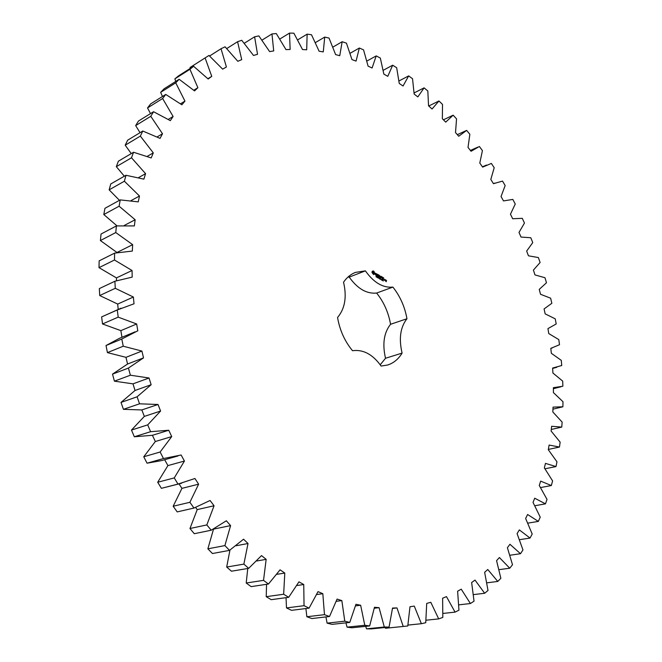 <?xml version="1.0" encoding="UTF-8"?>
<svg xmlns="http://www.w3.org/2000/svg" width="662" height="662" viewBox="0 0 662 662"><rect width="100%" height="100%" fill="white"/><g stroke="black" fill="none" stroke-linecap="round" stroke-linejoin="round"><path stroke-width="0.99" d="M551.289 429.464L561.757 427.089L562.146 422.099L552.811 411.971L553.06 407.122L562.89 406.782L562.99 401.718L553.399 392.599L553.382 387.692L562.874 386.227L562.7 381.122L552.911 373.02L552.621 368.064L561.74 365.515L561.293 360.376L551.355 353.309L550.801 348.344L559.506 344.728L558.794 339.589L548.765 333.574L547.954 328.609L556.204 323.958L555.228 318.836L545.157 313.871L544.09 308.931L551.851 303.279L550.619 298.19L540.548 294.292L539.232 289.393L546.473 282.773L544.991 277.742L534.97 274.912L533.415 270.079L540.101 262.524L538.372 257.559L528.45 255.813L526.662 251.063L532.753 242.598L530.792 237.732L521.011 237.062L519 232.412L524.461 223.077L522.268 218.328L512.678 218.741L510.452 214.207L515.251 204.037L512.835 199.419L503.492 200.925L501.043 196.531L505.156 185.559L502.524 181.09L493.463 183.688L490.815 179.452L494.2 167.726L491.369 163.423L482.639 167.114L479.793 163.051L482.424 150.605L479.387 146.492L471.046 151.275L468.017 147.411L469.854 134.287L466.636 130.389L458.733 136.248L455.522 132.607L456.54 118.854L453.139 115.188L445.725 122.131L442.348 118.73L442.514 104.389L438.947 100.98L432.071 108.99L428.546 105.846L427.826 90.992L424.102 87.856L417.83 96.917L414.155 94.062L412.534 78.737L408.661 75.898L403.042 86.01L399.244 83.453L396.67 67.731L392.674 65.215L387.775 76.337L383.861 74.119L380.327 58.066L376.215 55.898L372.085 68.004L368.08 66.134L363.554 49.84L359.35 48.036L356.057 61.103L351.977 59.597L346.433 43.138L342.155 41.731L339.755 55.699L335.617 54.59L329.039 38.073L324.719 37.08L323.271 51.901L319.101 51.214L311.488 34.722L307.135 34.167L306.696 49.791L302.526 49.534L293.862 33.191L289.509 33.1L290.138 49.443L285.992 49.633L276.286 33.555L271.958 33.952L273.712 50.924L269.608 51.595L258.867 35.905L254.605 36.799L257.526 54.309L253.505 55.467L241.754 40.299L237.584 41.706L241.713 59.646L237.807 61.301L225.072 46.803L221.034 48.74L226.412 66.978L222.655 69.146L208.969 55.451L205.096 57.925L211.749 76.337L208.182 79.01L193.61 66.283L189.944 69.295L197.88 87.715L194.537 90.901L179.154 79.283L175.736 82.833L184.955 101.112L181.868 104.795L165.748 94.443L162.62 98.522L173.113 116.479L170.324 120.65L153.576 111.721L150.779 116.305L162.513 133.757L160.055 138.399L142.785 131.026L140.352 136.099L153.286 152.864L151.201 157.937L133.542 152.252L131.506 157.779L145.574 173.667L143.886 179.145L125.979 175.273L124.382 181.214L139.492 196.018L138.234 201.869L120.227 199.899L119.102 206.205L135.156 219.751L134.353 225.916L116.404 225.932L115.767 232.552L132.648 244.659L132.317 251.08L114.6 253.132L114.476 260.009L132.044 270.501L132.193 277.121L114.882 281.242L115.279 288.301L133.376 297.031L134.022 303.784L117.282 309.973L118.2 317.139L136.67 323.983L137.804 330.801L121.8 339.027L123.248 346.218L141.908 351.067L143.53 357.877L128.428 368.072L130.381 375.213L149.049 378.002L151.143 384.721L137.084 396.795L139.533 403.812L158.036 404.49L160.576 411.052L147.7 424.88L150.605 431.69L168.76 430.25L171.715 436.581L160.138 452.014L163.473 458.543L181.107 455.001L184.45 461.042L174.255 477.914L177.987 484.088L194.926 478.494L198.617 484.179L189.886 502.293L193.958 508.06L210.069 500.489L214.058 505.768L206.834 524.925L211.203 530.221L226.338 520.787L230.591 525.603L224.898 545.587L229.515 550.37L243.558 539.199L248.018 543.51L243.873 564.115L248.672 568.352L261.54 555.583L266.157 559.365L263.526 580.367L268.466 584.025L280.067 569.825L284.792 573.06L283.65 594.244L288.673 597.306L298.959 581.848L303.75 584.521L304.04 605.689L309.096 608.138L318.025 591.613L322.824 593.706L324.479 614.667L329.519 616.512L337.074 599.085L341.849 600.608L344.786 621.188L349.768 622.429L355.949 604.29L360.649 605.25L364.787 625.284L369.661 625.929L374.485 607.261L379.078 607.666L384.308 627.013L389.049 627.088L392.541 608.055L396.993 607.923L403.216 626.459L407.784 625.979L409.985 606.748L414.271 606.094L421.38 623.712L425.74 622.71L426.709 603.43L430.797 602.296L438.691 618.896L442.828 617.398L442.613 598.216L446.478 596.611L455.059 612.127L458.948 610.165L457.616 591.207L461.24 589.172L470.401 603.537L474.033 601.154L471.642 582.527L475.018 580.094L484.658 593.268L488.01 590.479L484.65 572.307L487.753 569.502L497.783 581.443L500.853 578.298L496.574 560.664L499.405 557.528L509.74 568.211L512.504 564.744L507.398 547.731L509.947 544.28L520.489 553.713L522.963 549.948L517.088 533.622L519.347 529.906L530.03 538.065L532.207 534.035L525.636 518.47L527.606 514.506L538.355 521.408L540.225 517.146L533.034 502.392L534.714 498.213L545.455 503.856L547.019 499.396L539.273 485.503L540.664 481.133L551.33 485.536L552.596 480.91L544.363 467.91L545.463 463.383L555.997 466.569L556.965 461.786L548.302 449.721L549.121 445.063L559.464 447.049L560.143 442.15L551.115 431.045L551.645 426.278L561.757 427.089M208.969 55.451L190.019 67.532L190.275 68.401M193.61 66.283L178.533 75.873L174.867 78.869L175.794 81.409M179.154 79.283L164.068 88.824L160.643 92.349L162.48 96.495M165.748 94.443L150.655 103.893L147.527 107.939L150.506 113.607M153.576 111.721L138.466 121.038L135.66 125.59L140.046 132.681M142.785 131.026L127.65 140.179L125.209 145.201L131.258 153.601M133.542 152.252L118.366 161.197L116.322 166.667L124.34 176.208M125.979 175.273L110.753 183.962L109.147 189.845L119.458 200.321M120.227 199.899L104.944 208.307L103.802 214.538L117.017 225.866M116.404 225.932L101.054 234.017L100.392 240.554L117.141 252.594M114.6 253.132L99.159 260.861L99.01 267.647L116.454 277.908L116.504 280.68M114.882 281.242L99.341 288.591L99.705 295.542L117.687 304.073L118.184 309.468M121.088 308.178L101.625 316.908L102.519 323.966L120.865 330.636L121.957 337.281M135.131 331.827L119.309 338.381L106.019 345.531L107.434 352.614L125.979 357.331L127.567 364.026L112.507 374.138L114.427 381.171L132.988 383.852L135.048 390.472L121.022 402.422L123.43 409.331L141.834 409.935L144.333 416.398L131.473 430.068L134.345 436.771L152.409 435.29L155.338 441.521L143.753 456.772L147.047 463.193L161.545 460.603L178.028 455.961M164.656 459.726L167.916 465.593L157.705 482.25L161.396 488.324L181.587 483.243M179.021 483.897L181.934 488.357L173.171 506.24L177.201 511.908L193.958 508.06M195.613 507.473L197.226 509.599L189.961 528.499L194.289 533.704L211.203 530.221M213.553 529.037L207.868 548.823L212.444 553.523L229.515 550.37M229.954 550.081L226.694 567.044L231.46 571.207L248.672 568.352M247.753 568.501L246.214 583.023L251.121 586.623L268.466 584.025M266.563 584.306L266.223 596.677L271.221 599.681L288.673 597.306M286.025 597.662L286.505 607.923L291.537 610.331L309.096 608.138M305.894 608.535L306.862 616.744L311.876 618.548L329.519 616.512M325.927 616.926L327.094 623.149L332.059 624.357L349.768 622.429M345.928 622.843L347.045 627.154L351.911 627.783L369.661 625.929M365.705 626.343L366.533 628.834L371.266 628.9L389.049 627.088M385.11 627.485L385.433 628.263L403.216 626.459M380.22 364.787L385.524 358.266C382.231 344.017 383.91 332.688 390.563 324.281C388.47 312.456 383.836 302.054 376.637 293.051C366.649 294.036 357.513 288.723 349.213 277.113L347.947 277.088M365.399 270.857L355.444 272.396C350.719 274.25 346.756 277.527 343.537 282.219C346.979 296.857 344.993 308.616 337.562 317.479C339.738 330.189 344.72 341.269 352.515 350.711C363.248 349.263 372.78 354.377 381.105 366.053L387.593 365.027C393.617 363.099 398.441 359.127 402.082 353.094C398.714 338.663 400.345 327.218 406.956 318.745C404.813 306.779 400.129 296.237 392.897 287.101C382.917 288.053 373.749 282.633 365.399 270.857L349.213 277.113M373.128 270.915L372.193 271.403L372.011 272.57L373.6 274.556L374.526 274.06L374.709 272.893L373.128 270.915M376.496 276.658L375.958 276.699L376.413 276.782L376.148 276.013L376.405 276.691M377.15 276.699L376.62 277.146L376.744 276.311L377.059 276.733M377.828 276.956L377.696 277.783L377.381 276.782L377.183 277.477L377.307 276.65L377.638 277.585L377.729 276.989M378.929 278.057L378.474 278.23L378.49 277.436L378.821 278.098M375.445 273.249L376.231 274.73L375.304 274.647L376.33 275.227L375.544 273.737L376.471 273.828L375.445 273.249M376.769 273.985L377.009 275.888L377.348 274.325L377.853 274.515L376.769 273.985M378.168 274.589L377.82 276.261L378.705 276.89L378.002 276.253L378.093 275.649L378.763 275.938L378.217 274.846L379.053 275.227L378.168 274.589M379.856 278.156L379.632 278.934L379.103 277.709L379.599 278.768L379.856 278.156M380.592 278.586L380.46 279.422L379.947 279.116L380.071 278.28L380.485 278.628M381.56 279.265L381.42 279.943L381.486 279.298M382.115 280.291L381.775 279.331L382.007 280.332M382.71 280.357L382.288 280.44L382.413 279.72L382.636 280.39M383.248 280.978L382.984 280.134L383.149 281.011M379.856 276.807L379.45 275.359L379.169 277.163L379.458 275.872L379.814 277.105L380.46 276.468L380.435 277.8L380.683 276.195L379.715 276.865M381.933 276.824L381.022 276.393L380.84 278.156L381.039 277.395L381.709 277.684L381.163 276.592L381.701 276.915M382.355 277.08L382.073 278.884L382.355 277.08M383.679 277.866L382.768 277.436L382.52 279.05L383.406 279.67L382.702 279.041L382.793 278.437L383.464 278.719L382.917 277.635L383.455 277.949M384.895 280.448L384.473 279.207L384.25 280.067L384.788 280.489M385.259 279.678L385.11 280.68L385.789 280.233L385.259 279.678M385.979 280.1L386.211 281.424L385.714 281.242L386.26 281.664L386.525 280.531L385.979 280.1M552.952 409.174L562.89 406.782M548.359 449.424L559.464 447.049M545.008 468.779L555.997 466.569M540.597 487.563L551.33 485.536M534.879 505.727L545.455 503.856M527.871 523.137L538.355 521.408M519.554 539.687L530.03 538.065M509.939 555.236L520.489 553.713M499.04 569.659L509.74 568.211M486.876 582.833L497.783 581.443M473.454 594.608L484.658 593.268M458.807 604.853L470.401 603.537M442.977 613.434L455.059 612.127M426.005 620.22L438.691 618.896M407.941 625.085L421.38 623.712M457.343 134.676L466.636 130.389M392.5 608.444L396.993 607.923M366.533 628.834L384.308 627.013M443.432 119.814L453.139 115.188M374.32 608.229L379.078 607.666M347.045 627.154L364.787 625.284M428.728 106.011L438.947 100.98M355.552 605.871L360.649 605.25M327.094 623.149L344.786 621.188M414.122 92.928L424.102 87.856M336.313 601.319L341.849 600.608M306.862 616.744L324.479 614.667M398.996 80.963L408.661 75.898M316.734 594.534L322.824 593.706M286.505 607.923L304.04 605.689M383.232 70.304L392.674 65.215M296.907 585.514L303.75 584.521M266.223 596.677L283.65 594.244M366.913 61.036L376.215 55.898M276.923 574.302L284.792 573.06M246.214 583.023L263.526 580.367M350.115 53.266L359.35 48.036M256.757 560.979L266.157 559.365M226.694 567.044L243.873 564.115M332.92 47.076L342.155 41.731M236.094 545.753L248.018 543.51M207.868 548.823L224.898 545.587M315.418 42.575L324.719 37.08M213.619 529.112L230.591 525.603M189.961 528.499L206.834 524.925M297.701 39.852L307.135 34.167M197.226 509.599L214.058 505.768M173.171 506.24L189.886 502.293M279.869 39L289.509 33.1M181.934 488.357L198.617 484.179M161.396 488.324L177.987 484.088M157.705 482.25L174.255 477.914M262.036 40.109L271.958 33.952M167.916 465.593L184.45 461.042M147.047 463.193L163.473 458.543M143.753 456.772L160.138 452.014M244.295 43.27L254.605 36.799M155.338 441.521L171.715 436.581M152.409 435.29L168.76 430.25M134.345 436.771L150.605 431.69M131.473 430.068L147.7 424.88M226.776 48.541L237.584 41.706M144.333 416.398L160.576 411.052M141.834 409.935L158.036 404.49M123.43 409.331L139.533 403.812M121.022 402.422L137.084 396.795M209.597 56.005L221.034 48.74M135.048 390.472L151.143 384.721M132.988 383.852L149.049 378.002M114.427 381.171L130.381 375.213M112.507 374.138L128.428 368.072M190.019 67.532L205.096 57.925M127.567 364.026L143.53 357.877M207.893 78.712L211.749 76.337M125.979 357.331L141.908 351.067M107.434 352.614L123.248 346.218M106.019 345.531L121.8 339.027M174.867 78.869L189.944 69.295M193.784 90.231L197.88 87.715M120.865 330.636L136.67 323.983M102.519 323.966L118.2 317.139M101.625 316.908L117.282 309.973M160.643 92.349L175.736 82.833M180.552 103.793L184.955 101.112M117.687 304.073L133.376 297.031M99.705 295.542L115.279 288.301M147.527 107.939L162.62 98.522M168.314 119.367L173.113 116.479M116.454 277.908L132.044 270.501M99.01 267.647L114.476 260.009M135.66 125.59L150.779 116.305M157.192 136.902L162.513 133.757M117.149 252.404L132.648 244.659M100.392 240.554L115.767 232.552M125.209 145.201L140.352 136.099M147.27 156.34L153.286 152.864M124.282 225.444L135.156 219.751M103.802 214.538L119.102 206.205M116.322 166.667L131.506 157.779M138.581 177.59L145.574 173.667M131.051 200.611L139.492 196.018M109.147 189.845L124.382 181.214M385.524 358.266L402.082 353.094M390.563 324.281L406.956 318.745M376.637 293.051L392.897 287.101M372.747 271.354L372.143 271.519M373.616 271.089L373.103 271.072M373.856 271.263L373.351 271.188M374.088 271.486L373.591 271.362M374.46 272.603L374.005 272.355M374.709 272.893L374.204 272.703M376.19 275.011L375.726 275.127M380.46 276.468L379.773 277.039M385.665 279.918L385.118 280.026M385.077 280.291L385.565 280.092M373.484 273.687L372.441 272.785L372.979 271.883L374.022 272.777L373.484 273.687M373.74 273.588L373.244 273.737M373.5 273.638L372.971 273.646M373.236 273.547L372.723 273.431M372.987 273.332L372.541 273.125M384.523 279.455L384.746 280.249L384.341 279.53M386.029 280.349L386.302 280.829L385.838 280.423M561.07 386.74L553.382 388.702M556.8 367.294L552.638 368.42M552.158 348.005L550.809 348.386M494.828 183.068L493.438 183.647M486.512 165.061L482.424 166.807M477.798 147.154L470.401 150.448"/></g></svg>

